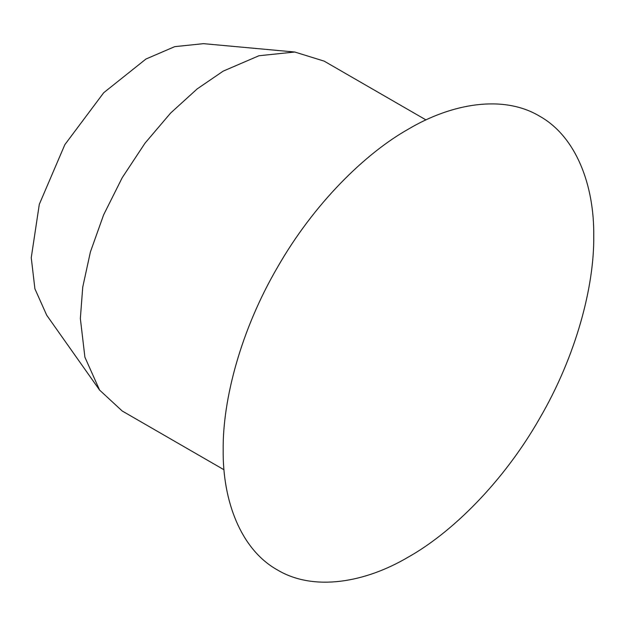 <?xml version="1.0" encoding="UTF-8"?>
<svg xmlns="http://www.w3.org/2000/svg" width="625" height="625" viewBox="0 0 625 625"><rect width="100%" height="100%" fill="white"/><g stroke="black" fill="none" stroke-linecap="round" stroke-linejoin="round"><path stroke-width="0.94" d="M224.008 469.773L122.188 410.984L99.594 390.086L84.906 357.211L80.352 318.523L82.734 287.133L90.383 252.023L103.633 214.836L122.188 177.75L145.023 143.148L170.602 113.07L197.188 88.898L223.18 71.141L258.961 55.742L294.773 52.023L324.172 61.141L425.992 119.922M294.773 52.023L203.484 43.656L174.719 46.648L145.977 59.016L103.742 92.695L64.852 144.648L39.305 204.312L31.25 257.727L34.906 288.805L46.703 315.211L99.594 390.086M593.75 236.063C594.344 185.547 576.336 136.648 539.484 116.109C503.266 94.461 451.914 103.312 408.461 129.086C365.016 153.484 313.664 203.93 277.445 267.391C240.594 330.492 222.586 400.18 223.18 450.008C222.586 500.523 240.594 549.422 277.445 569.961C313.664 591.609 365.016 582.758 408.461 556.984C451.914 532.586 503.266 482.148 539.484 418.68C576.336 355.586 594.344 285.891 593.75 236.063"/></g></svg>
